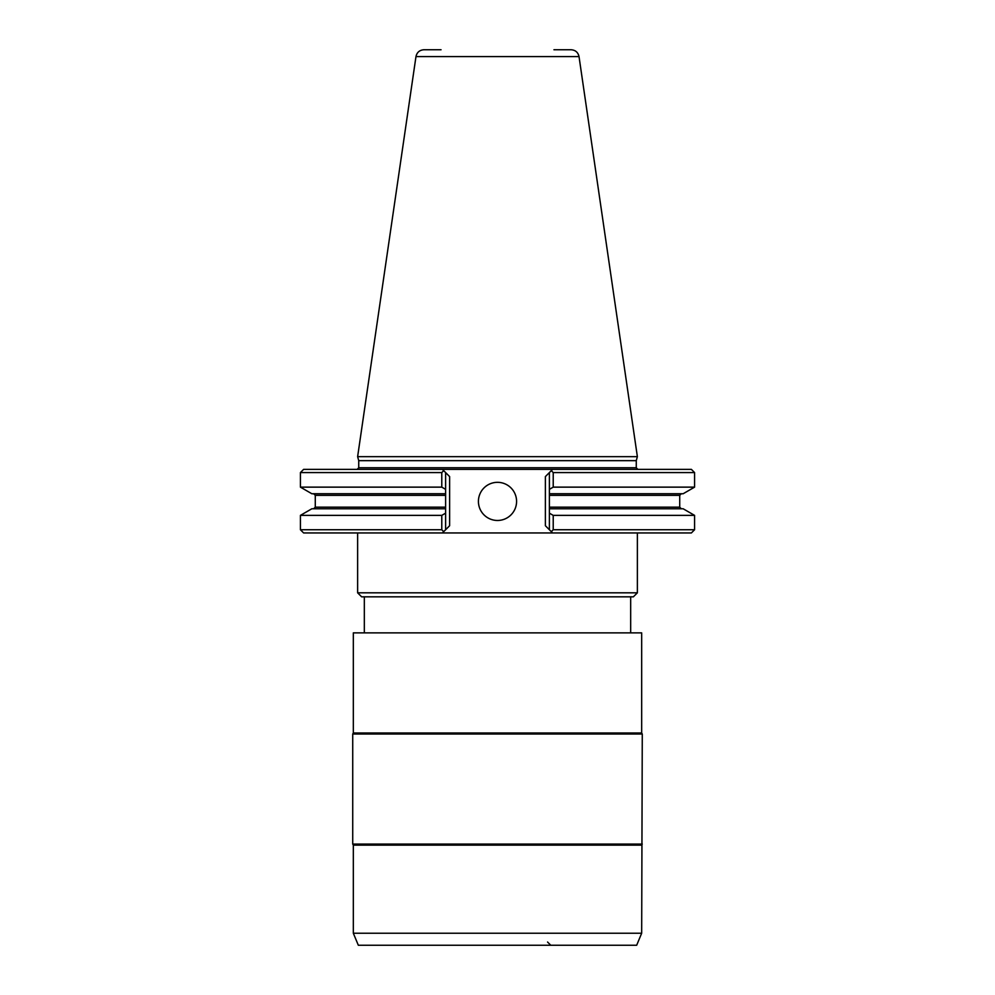 <?xml version="1.0" encoding="UTF-8"?>
<svg xmlns="http://www.w3.org/2000/svg" width="995" height="995" viewBox="0 0 995 995"><rect width="100%" height="100%" fill="white"/><g stroke="black" fill="none" stroke-linecap="round" stroke-linejoin="round"><path stroke-width="1.49" d="M553.954 49.75L571.105 49.75C575.433 50.073 578.083 52.362 579.028 56.603L415.972 56.603C416.917 52.362 419.567 50.073 423.895 49.75L441.046 49.75M579.028 56.603L637.372 456.655L357.628 456.655L415.972 56.603M357.628 456.655L358.735 460.66L636.265 460.66L637.372 456.655M442.414 469.366L443.695 470.647L441.78 472.575L300.415 472.575L303.624 469.366L691.376 469.366L694.585 472.575L694.585 487.14L553.22 487.14L549.389 489.341L549.389 493.744L549.389 472.575L552.163 469.789M300.415 515.373L311.858 508.768L445.611 508.768L445.611 513.171L445.611 508.768L445.611 513.171L441.78 515.373L300.415 515.373L300.415 529.738L441.78 529.738L443.695 531.653L442.837 532.524M445.611 489.341L445.611 493.744L311.858 493.744L300.415 487.14L441.78 487.14L445.611 489.341L445.611 493.744L445.611 472.575L442.837 469.789M445.611 508.768L445.611 493.744M441.78 472.575L441.78 487.14M313.674 508.768L315.278 507.164L445.611 507.164L445.611 495.348L315.278 495.348L313.674 493.744M445.611 513.171L445.611 529.738L442.414 532.947L552.586 532.947L551.305 531.653L553.22 529.738L553.22 515.373L549.389 513.171L549.389 508.768L683.142 508.768L694.585 515.373L553.22 515.373M445.611 472.575L449.616 476.58L449.616 525.733L445.611 529.738M552.163 532.524L545.384 525.733L545.384 476.58L549.389 472.575M497.5 482.326A19.079 19.079 0 0 1 516.579 501.405A19.079 19.079 0 0 1 497.5 520.472A19.079 19.079 0 0 1 478.421 501.405A19.079 19.079 0 0 1 497.5 482.326M551.305 470.647L552.586 469.366L551.305 470.647L553.22 472.575L553.22 487.14M549.389 508.768L549.389 513.171L549.389 507.164L679.722 507.164L679.722 495.348L549.389 495.348L549.389 507.164L549.389 489.341M549.389 513.171L549.389 529.738M694.585 487.14L683.142 493.744L549.389 493.744M553.22 472.575L694.585 472.575M694.585 515.373L694.585 529.738L691.376 532.947L552.586 532.947L551.305 531.653M442.414 532.947L303.624 532.947L300.415 529.738M441.78 515.373L441.78 529.738M694.585 529.738L553.22 529.738M637.372 532.947L637.372 592.821L357.628 592.821L357.628 532.947M637.372 592.821L633.367 596.826L361.633 596.826L357.628 592.821M641.675 632.87L353.324 632.87L353.324 732.992L641.675 732.992L641.675 632.87M641.675 933.235L353.324 933.235L358.324 945.25L636.676 945.25L641.675 933.235L642.272 734.024L352.728 734.024L353.324 732.992M642.272 734.024L641.675 732.992M642.272 844.083L352.728 844.083L352.728 734.024M641.675 845.128L353.324 845.128L352.728 844.083M353.324 933.235L353.324 845.128M547.561 942.041L550.77 945.25M636.265 460.66L636.265 467.762L358.735 467.762L357.13 469.366M449.616 525.733L449.616 476.58M358.735 460.66L358.735 467.762M636.265 467.762L637.87 469.366M315.278 507.164L315.278 495.348M300.415 472.575L300.415 487.14M679.722 495.348L681.326 493.744M679.722 507.164L681.326 508.768M364.332 596.826L364.332 632.87M630.668 596.826L630.668 632.87"/></g></svg>

